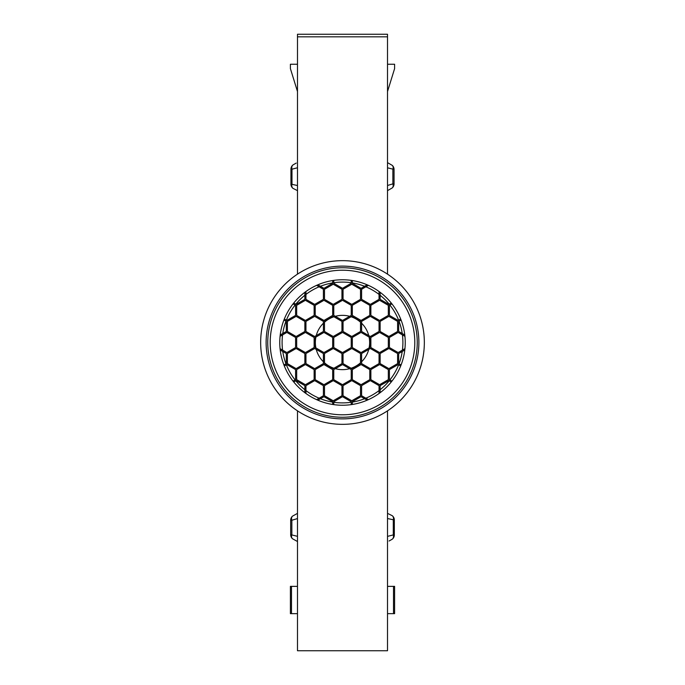 <?xml version="1.0" encoding="UTF-8"?>
<svg xmlns="http://www.w3.org/2000/svg" width="685" height="685" viewBox="0 0 685 685"><rect width="100%" height="100%" fill="white"/><g stroke="black" fill="none" stroke-linecap="round" stroke-linejoin="round"><path stroke-width="1.03" d="M266.123 342.5A76.377 76.377 0 0 0 342.5 418.877A76.377 76.377 0 0 0 418.877 342.5A76.377 76.377 0 0 0 342.5 266.123A76.377 76.377 0 0 0 266.123 342.5M424.34 342.5A81.84 81.84 0 0 0 342.5 260.66A81.84 81.84 0 0 0 260.66 342.5A81.84 81.84 0 0 0 342.5 424.34A81.84 81.84 0 0 0 424.34 342.5M282.58 334.888A60.4 60.4 0 0 0 282.58 350.112M282.768 351.482A60.4 60.4 0 0 0 285.97 363.795M286.373 364.822A60.4 60.4 0 0 0 295.107 379.944M295.792 380.809A60.4 60.4 0 0 0 304.859 389.739M305.947 390.587A60.4 60.4 0 0 0 319.133 398.199M320.409 398.721A60.4 60.4 0 0 0 332.679 402.104M333.775 402.266A60.4 60.4 0 0 0 351.225 402.266M352.321 402.104A60.4 60.4 0 0 0 364.591 398.721M365.867 398.199A60.4 60.4 0 0 0 379.053 390.587M380.141 389.739A60.4 60.4 0 0 0 389.208 380.809M389.893 379.944A60.4 60.4 0 0 0 398.627 364.822M399.03 363.795A60.4 60.4 0 0 0 402.232 351.482M402.42 350.112A60.4 60.4 0 0 0 402.42 334.888M402.232 333.518A60.4 60.4 0 0 0 399.03 321.205M398.627 320.178A60.4 60.4 0 0 0 389.893 305.056M389.208 304.191A60.4 60.4 0 0 0 380.141 295.261M379.053 294.413A60.4 60.4 0 0 0 365.867 286.801M364.591 286.279A60.4 60.4 0 0 0 352.321 282.896M351.225 282.734A60.4 60.4 0 0 0 333.775 282.734M332.679 282.896A60.4 60.4 0 0 0 320.409 286.279M319.133 286.801A60.4 60.4 0 0 0 305.947 294.413M304.859 295.261A60.4 60.4 0 0 0 295.792 304.191M295.107 305.056A60.4 60.4 0 0 0 286.373 320.178M285.97 321.205A60.4 60.4 0 0 0 282.768 333.518M315.913 337.063A27.143 27.143 0 0 0 315.913 347.937M316.247 349.393A27.143 27.143 0 0 0 323.406 361.783M324.493 362.81A27.143 27.143 0 0 0 333.912 368.247M335.342 368.684A27.143 27.143 0 0 0 349.658 368.684M351.088 368.247A27.143 27.143 0 0 0 360.507 362.81M361.594 361.783A27.143 27.143 0 0 0 368.753 349.393M369.087 347.937A27.143 27.143 0 0 0 369.087 337.063M368.753 335.607A27.143 27.143 0 0 0 361.594 323.217M360.507 322.19A27.143 27.143 0 0 0 351.088 316.753M349.658 316.316A27.143 27.143 0 0 0 335.342 316.316M333.912 316.753A27.143 27.143 0 0 0 324.493 322.19M323.406 323.217A27.143 27.143 0 0 0 316.247 335.607M340.257 266.148A76.377 76.377 0 0 1 418.852 340.257A76.377 76.377 0 0 1 344.743 418.852M413.552 365.713A74.742 74.742 0 0 0 365.713 271.448A74.742 74.742 0 0 0 271.448 319.287A74.742 74.742 0 0 0 319.287 413.552A74.742 74.742 0 0 0 413.552 365.713M273.786 320.049A72.285 72.285 0 0 0 320.049 411.214A72.285 72.285 0 0 0 411.214 364.951A72.285 72.285 0 0 0 364.951 273.786A72.285 72.285 0 0 0 273.786 320.049M282.862 323.02A62.737 62.737 0 0 0 323.02 402.138A62.737 62.737 0 0 0 402.138 361.98A62.737 62.737 0 0 0 361.98 282.862A62.737 62.737 0 0 0 282.862 323.02M415.101 366.218A76.377 76.377 0 0 1 318.782 415.101A76.377 76.377 0 0 1 269.899 318.782A76.377 76.377 0 0 1 366.218 269.899M280.208 350.001L286.304 353.528L286.304 363.607L283.924 364.977M283.924 320.023L286.304 321.393L286.304 331.471L280.208 334.999M293.06 303.875L295.577 305.33L295.577 315.408L286.852 320.452L284.326 318.996M304.859 292.307L304.859 299.345L296.125 304.388L293.745 303.01M367.143 284.806L361.046 288.325L352.321 283.282L352.321 280.533M284.326 366.004L286.852 364.548L295.577 369.592L295.577 379.67L293.06 381.125M332.679 280.533L332.679 283.282L323.954 288.325L317.857 284.806M293.745 381.99L296.125 380.612L304.859 385.655L304.859 392.693M351.225 280.37L351.225 283.282L342.5 288.325L333.775 283.282L333.775 280.37M391.255 303.01L388.875 304.388L380.141 299.345L380.141 292.307M317.857 400.194L323.954 396.675L332.679 401.718L332.679 404.467M352.321 404.467L352.321 401.718L361.046 396.675L367.143 400.194M404.792 334.999L398.696 331.471L398.696 321.393L401.076 320.023M333.775 404.63L333.775 401.718L342.5 396.675L351.225 401.718L351.225 404.63M400.674 318.996L398.148 320.452L389.423 315.408L389.423 305.33L391.94 303.875M380.141 392.693L380.141 385.655L388.875 380.612L391.255 381.99M391.94 381.125L389.423 379.67L389.423 369.592L398.148 364.548L400.674 366.004M401.076 364.977L398.696 363.607L398.696 353.528L404.792 350.001M351.225 337.457L351.225 347.543L342.5 352.578L333.775 347.543L333.775 337.457L342.5 332.422L351.225 337.457M314.132 305.33L314.132 315.408L305.399 320.452L296.673 315.408L296.673 305.33L305.399 300.295L314.132 305.33M304.859 321.393L304.859 331.471L296.125 336.515L287.4 331.471L287.4 321.393L296.125 316.359L304.859 321.393M280.062 336.344L286.852 332.422L295.577 337.457L295.577 347.543L286.852 352.578L280.062 348.656M316.616 285.345L323.406 289.267L323.406 299.345L314.672 304.388L305.947 299.345L305.947 291.51M351.225 305.33L351.225 315.408L342.5 320.452L333.775 315.408L333.775 305.33L342.5 300.295L351.225 305.33M360.507 289.267L360.507 299.345L351.773 304.388L343.048 299.345L343.048 289.267L351.773 284.224L360.507 289.267M305.947 393.49L305.947 385.655L314.672 380.612L323.406 385.655L323.406 395.733L316.616 399.655M314.132 337.457L314.132 347.543L305.399 352.578L296.673 347.543L296.673 337.457L305.399 332.422L314.132 337.457M304.859 353.528L304.859 363.607L296.125 368.641L287.4 363.607L287.4 353.528L296.125 348.485L304.859 353.528M332.679 305.33L332.679 315.408L323.954 320.452L315.22 315.408L315.22 305.33L323.954 300.295L332.679 305.33M323.406 321.393L323.406 331.471L314.672 336.515L305.947 331.471L305.947 321.393L314.672 316.359L323.406 321.393M323.406 353.528L323.406 363.607L314.672 368.641L305.947 363.607L305.947 353.528L314.672 348.485L323.406 353.528M314.132 369.592L314.132 379.67L305.399 384.705L296.673 379.67L296.673 369.592L305.399 364.548L314.132 369.592M341.952 321.393L341.952 331.471L333.227 336.515L324.493 331.471L324.493 321.393L333.227 316.359L341.952 321.393M332.679 337.457L332.679 347.543L323.954 352.578L315.22 347.543L315.22 337.457L323.954 332.422L332.679 337.457M341.952 289.267L341.952 299.345L333.227 304.388L324.493 299.345L324.493 289.267L333.227 284.224L341.952 289.267M332.679 369.592L332.679 379.67L323.954 384.705L315.22 379.67L315.22 369.592L323.954 364.548L332.679 369.592M379.053 321.393L379.053 331.471L370.328 336.515L361.594 331.471L361.594 321.393L370.328 316.359L379.053 321.393M388.326 305.33L388.326 315.408L379.601 320.452L370.868 315.408L370.868 305.33L379.601 300.295L388.326 305.33M360.507 353.528L360.507 363.607L351.773 368.641L343.048 363.607L343.048 353.528L351.773 348.485L360.507 353.528M369.78 337.457L369.78 347.543L361.046 352.578L352.321 347.543L352.321 337.457L361.046 332.422L369.78 337.457M369.78 305.33L369.78 315.408L361.046 320.452L352.321 315.408L352.321 305.33L361.046 300.295L369.78 305.33M379.053 291.51L379.053 299.345L370.328 304.388L361.594 299.345L361.594 289.267L368.384 285.345M360.507 321.393L360.507 331.471L351.773 336.515L343.048 331.471L343.048 321.393L351.773 316.359L360.507 321.393M341.952 353.528L341.952 363.607L333.227 368.641L324.493 363.607L324.493 353.528L333.227 348.485L341.952 353.528M341.952 385.655L341.952 395.733L333.227 400.776L324.493 395.733L324.493 385.655L333.227 380.612L341.952 385.655M351.225 369.592L351.225 379.67L342.5 384.705L333.775 379.67L333.775 369.592L342.5 364.548L351.225 369.592M388.326 369.592L388.326 379.67L379.601 384.705L370.868 379.67L370.868 369.592L379.601 364.548L388.326 369.592M397.6 353.528L397.6 363.607L388.875 368.641L380.141 363.607L380.141 353.528L388.875 348.485L397.6 353.528M368.384 399.655L361.594 395.733L361.594 385.655L370.328 380.612L379.053 385.655L379.053 393.49M404.938 348.656L398.148 352.578L389.423 347.543L389.423 337.457L398.148 332.422L404.938 336.344M379.053 353.528L379.053 363.607L370.328 368.641L361.594 363.607L361.594 353.528L370.328 348.485L379.053 353.528M388.326 337.457L388.326 347.543L379.601 352.578L370.868 347.543L370.868 337.457L379.601 332.422L388.326 337.457M360.507 385.655L360.507 395.733L351.773 400.776L343.048 395.733L343.048 385.655L351.773 380.612L360.507 385.655M369.78 369.592L369.78 379.67L361.046 384.705L352.321 379.67L352.321 369.592L361.046 364.548L369.78 369.592M397.6 321.393L397.6 331.471L388.875 336.515L380.141 331.471L380.141 321.393L388.875 316.359L397.6 321.393M387.513 274.154L387.513 34.25L297.487 34.25L297.487 274.154M297.487 410.846L297.487 650.75L387.513 650.75L387.513 410.846M387.513 36.819L297.487 36.819M297.487 64.253L290.397 64.253L290.397 68.62L297.487 91.533M387.513 64.253L394.603 64.253L394.603 68.62L387.513 91.533M387.513 586.369L394.603 586.369L394.603 613.649L393.515 613.649L393.515 586.369M387.513 613.649L393.515 613.649M297.487 613.649L290.397 613.649L290.397 586.369L291.485 586.369L291.485 613.649M297.487 586.369L291.485 586.369M387.513 536.372L393.293 534.917L393.293 519.983A5.454 3.999 128.6 0 0 392.274 515.719L387.513 513.365L392.274 515.719A5.454 5.454 0 0 1 394.329 519.983L394.329 534.917A5.454 5.454 0 0 1 392.274 539.181L389.054 541.022M394.329 519.983L387.513 518.528M394.329 534.917L393.293 534.917A5.454 3.999 51.4 0 1 392.274 539.181M297.487 167.756L291.981 169.186L291.981 184.111A5.454 3.999 -51.4 0 0 293 188.375L297.487 190.653L293 188.375A5.454 5.454 0 0 1 290.945 184.111L290.945 169.186A5.454 5.454 0 0 1 293 164.914L296.22 163.073M290.945 184.111L297.487 185.532M290.945 169.186L291.981 169.186A5.454 3.999 -128.6 0 1 293 164.914M387.513 185.489L392.873 183.863L392.873 169.426A5.454 3.75 131.5 0 0 392.214 165.342L387.513 162.645L392.214 165.342A5.454 5.454 0 0 1 394.055 169.426L394.055 183.863A5.454 5.454 0 0 1 392.214 187.947L387.513 190.644M394.055 169.426L387.513 167.808M394.055 183.863L392.873 183.863A5.454 3.75 48.5 0 1 392.214 187.947M297.487 518.579L291.853 520.232L291.853 534.668A5.454 3.75 -48.5 0 0 292.512 538.753L297.487 541.527L292.512 538.753A5.454 5.454 0 0 1 290.671 534.668L290.671 520.232A5.454 5.454 0 0 1 292.512 516.147L297.487 513.373M290.671 534.668L297.487 536.321M290.671 520.232L291.853 520.232A5.454 3.75 -131.5 0 1 292.512 516.147"/></g></svg>
